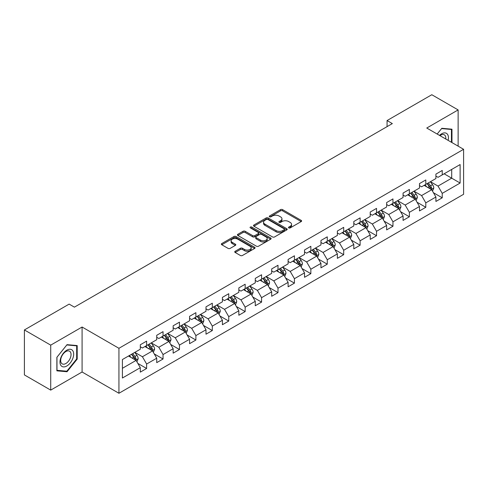 <?xml version="1.0" encoding="UTF-8"?>
<svg xmlns="http://www.w3.org/2000/svg" width="488" height="488" viewBox="0 0 488 488"><rect width="100%" height="100%" fill="white"/><g stroke="black" fill="none" stroke-linecap="round" stroke-linejoin="round"><path stroke-width="0.73" d="M288.768 227.908A1.025 0.592 0 0 0 290.22 227.908L301.194 221.57A1.464 0.842 0 0 0 301.627 220.979A1.464 0.842 0 0 0 301.194 220.381L282.595 209.639A1.464 0.842 0 0 0 280.533 209.639L269.553 215.977A1.025 0.592 0 0 0 269.254 216.398A1.025 0.592 0 0 0 269.553 216.812A1.025 0.592 0 0 0 270.999 216.812L272.42 215.995A4.679 2.702 0 0 1 279.032 215.995L280.582 216.892A4.679 2.702 0 0 1 281.954 218.801A4.679 2.702 0 0 1 280.582 220.704L279.16 221.528A1.025 0.592 0 0 0 278.861 221.942A1.025 0.592 0 0 0 279.16 222.363A1.025 0.592 0 0 0 280.606 222.363L282.027 221.54A4.679 2.702 0 0 1 288.64 221.54L290.189 222.436A4.679 2.702 0 0 1 291.562 224.346A4.679 2.702 0 0 1 290.189 226.255L288.768 227.079A1.025 0.592 0 0 0 288.469 227.493A1.025 0.592 0 0 0 288.768 227.908L288.768 227.079M235.167 251.283A1.464 0.842 0 0 0 234.74 251.881A1.464 0.842 0 0 0 235.167 252.473L240.383 255.486A1.464 0.842 0 0 0 242.451 255.486L254.644 248.447A1.464 0.842 0 0 0 255.071 247.849A1.464 0.842 0 0 0 254.644 247.257L236.046 236.515A1.464 0.842 0 0 0 233.978 236.515L221.784 243.555A1.464 0.842 0 0 0 221.357 244.153A1.464 0.842 0 0 0 221.784 244.75L228.091 248.386A1.464 0.842 0 0 0 230.153 248.386L235.375 245.379A1.464 0.842 0 0 0 235.802 244.781A1.464 0.842 0 0 0 235.375 244.183L232.245 242.377A3.91 2.257 0 0 1 231.105 240.779A3.91 2.257 0 0 1 233.514 238.699A3.91 2.257 0 0 1 237.778 239.187L250.021 246.257A3.91 2.257 0 0 1 251.167 247.849A3.91 2.257 0 0 1 248.752 249.935A3.91 2.257 0 0 1 244.494 249.447L242.451 248.27A1.464 0.842 0 0 0 240.383 248.27L235.167 251.283L235.167 252.473M82.088 327.021L50.715 345.138L24.4 329.943L24.4 374.918L50.715 390.113L82.088 372.002L118.938 393.273L118.938 348.298L82.088 327.021L82.088 372.002M458.128 146.144L458.128 109.922L426.756 128.033L463.6 149.304L118.938 348.298M458.128 109.922L431.807 94.727L387.063 120.56L387.063 126.636M24.4 329.943L69.143 304.109L74.408 307.147L392.328 123.598L387.063 120.56M272.524 236.936A1.464 0.842 0 0 0 274.585 236.936L286.779 229.897A1.464 0.842 0 0 0 287.212 229.299A1.464 0.842 0 0 0 286.779 228.701L268.18 217.965A1.464 0.842 0 0 0 266.113 217.965L253.925 225.005A1.464 0.842 0 0 0 253.492 225.596A1.464 0.842 0 0 0 253.925 226.194L272.524 236.936M250.765 228.134A1.025 0.592 0 0 1 251.802 228.274L251.802 227.06L270.712 237.979A1.464 0.842 0 0 1 271.139 238.577A1.464 0.842 0 0 1 270.712 239.169L258.518 246.208A1.464 0.842 0 0 1 256.456 246.208L237.851 235.472L237.851 234.277A1.464 0.842 0 0 0 237.424 234.874A1.464 0.842 0 0 0 237.851 235.472M237.851 234.277L243.073 231.269A1.464 0.842 0 0 1 245.141 231.269L252.68 235.625A1.464 0.842 0 0 0 254.748 235.625L258.213 233.624A1.464 0.842 0 0 0 258.64 233.026A1.464 0.842 0 0 0 258.213 232.428L250.356 227.896A1.025 0.592 0 0 1 250.057 227.481A1.025 0.592 0 0 1 250.686 226.932A1.025 0.592 0 0 1 251.802 227.06M118.938 393.273L463.6 194.285L463.6 149.304M137.829 363.401L146.62 368.477L146.62 364.036L156.727 358.204L156.727 362.639L163.047 358.991L163.047 354.556L173.149 348.725L173.149 353.16L179.468 349.512L179.468 345.077L189.576 339.239L189.576 343.68L195.889 340.032L195.889 335.591L205.997 329.76L205.997 334.195L212.31 330.547L212.31 326.112L222.418 320.28L222.418 324.715L228.738 321.067L228.738 316.633L238.839 310.795L238.839 315.236L245.159 311.588L245.159 307.147L255.267 301.316L255.267 305.75L261.58 302.103L261.58 297.668L271.688 291.836L271.688 296.271L278.001 292.623L278.001 288.188L288.109 282.351L288.109 286.791L294.429 283.144L294.429 278.703L304.53 272.871L304.53 277.306L310.85 273.658L310.85 269.224L320.958 263.386L320.958 267.827L327.271 264.179L327.271 259.744L337.379 253.906L337.379 258.341L343.692 254.699L343.692 250.259L353.8 244.427L353.8 248.862L360.113 245.214L360.113 240.779L370.221 234.941L370.221 239.382L376.541 235.734L376.541 231.3L386.642 225.462L386.642 229.897L392.962 226.255L392.962 221.814L403.07 215.983L403.07 220.417L409.383 216.77L409.383 212.335L419.491 206.497L419.491 210.938L425.804 207.29L425.804 202.856L435.912 197.018L435.912 201.452L442.232 197.811L442.232 193.37L460.123 183.037L460.123 164.56L451.705 169.421L451.705 178.175L460.123 183.037M146.62 368.477L140.306 372.124L140.306 367.684L122.409 378.017L122.409 359.54L140.306 349.207L140.306 344.772L146.62 341.124L146.62 345.559L156.727 339.727L156.727 335.293L163.047 331.645L163.047 336.079L173.149 330.248L173.149 325.807L179.468 322.159L179.468 326.6L189.576 320.762L189.576 316.328L195.889 312.68L195.889 317.115L205.997 311.283L205.997 306.842L212.31 303.2L212.31 307.635L222.418 301.804L222.418 297.363L228.738 293.715L228.738 298.156L238.839 292.318L238.839 287.883L245.159 284.236L245.159 288.67L255.267 282.839L255.267 278.398L261.58 274.756L261.58 279.191L271.688 273.353L271.688 268.918L278.001 265.271L278.001 269.712L288.109 263.874L288.109 259.439L294.429 255.791L294.429 260.226L304.53 254.394L304.53 249.954L310.85 246.312L310.85 250.747L320.958 244.909L320.958 240.474L327.271 236.826L327.271 241.267L337.379 235.429L337.379 230.995L343.692 227.347L343.692 231.782L353.8 225.95L353.8 221.509L360.113 217.868L360.113 222.302L370.221 216.465L370.221 212.03L376.541 208.382L376.541 212.823L386.642 206.985L386.642 202.55L392.962 198.903L392.962 203.337L403.07 197.506L403.07 193.065L409.383 189.423L409.383 193.858L419.491 188.02L419.491 183.586L425.804 179.938L425.804 184.379L435.912 178.541L435.912 174.106L442.232 170.458L442.232 174.893L460.123 164.56M144.936 346.535L152.518 350.909L142.411 356.746L134.834 352.366M140.306 346.779L142.411 347.993L146.62 345.559M142.411 356.746L146.62 364.036M152.518 350.909L156.727 358.204M161.363 337.055L168.939 341.429L158.832 347.261L151.256 342.887M156.727 337.293L158.832 338.513L163.047 336.079M158.832 347.261L163.047 354.556M168.939 341.429L173.149 348.725M177.784 327.57L185.361 331.95L175.259 337.781L167.677 333.408M173.149 327.814L175.259 329.028L179.468 326.6M175.259 337.781L179.468 345.077M185.361 331.95L189.576 339.239M194.206 318.091L201.788 322.464L191.68 328.302L184.098 323.922M189.576 318.335L191.68 319.548L195.889 317.115M191.68 328.302L195.889 335.591M201.788 322.464L205.997 329.76M210.627 308.605L218.209 312.985L208.101 318.816L200.519 314.443M205.997 308.849L208.101 310.069L212.31 307.635M208.101 318.816L212.31 326.112M218.209 312.985L222.418 320.28M227.048 299.126L234.63 303.505L224.523 309.337L216.946 304.963M222.418 299.37L224.523 300.584L228.738 298.156M224.523 309.337L228.738 316.633M234.63 303.505L238.839 310.795M243.475 289.646L251.052 294.02L240.95 299.858L233.368 295.478M238.839 289.89L240.95 291.104L245.159 288.67M240.95 299.858L245.159 307.147M251.052 294.02L255.267 301.316M259.897 280.161L267.479 284.541L257.371 290.372L249.789 285.999M255.267 280.405L257.371 281.625L261.58 279.191M257.371 290.372L261.58 297.668M267.479 284.541L271.688 291.836M276.318 270.681L283.9 275.055L273.792 280.893L266.21 276.519M271.688 270.925L273.792 272.139L278.001 269.712M273.792 280.893L278.001 288.188M283.9 275.055L288.109 282.351M292.739 261.202L300.321 265.576L290.214 271.413L282.637 267.034M288.109 261.446L290.214 262.66L294.429 260.226M290.214 271.413L294.429 278.703M300.321 265.576L304.53 272.871M309.166 251.716L316.743 256.096L306.635 261.928L299.059 257.554M304.53 251.96L306.635 253.18L310.85 250.747M306.635 261.928L310.85 269.224M316.743 256.096L320.958 263.386M325.587 242.237L333.164 246.611L323.062 252.448L315.48 248.075M320.958 242.481L323.062 243.695L327.271 241.267M323.062 252.448L327.271 259.744M333.164 246.611L337.379 253.906M342.009 232.758L349.591 237.131L339.483 242.969L331.901 238.589M337.379 233.002L339.483 234.216L343.692 231.782M339.483 242.969L343.692 250.259M349.591 237.131L353.8 244.427M358.43 223.272L366.012 227.652L355.905 233.484L348.328 229.11M353.8 223.516L355.905 224.73L360.113 222.302M355.905 233.484L360.113 240.779M366.012 227.652L370.221 234.941M374.857 213.793L382.433 218.166L372.326 224.004L364.75 219.631M370.221 214.037L372.326 215.251L376.541 212.823M372.326 224.004L376.541 231.3M382.433 218.166L386.642 225.462M391.278 204.313L398.855 208.687L388.753 214.525L381.171 210.145M386.642 204.557L388.753 205.771L392.962 203.337M388.753 214.525L392.962 221.814M398.855 208.687L403.07 215.983M407.7 194.828L415.282 199.208L405.174 205.039L397.592 200.666M403.07 195.072L405.174 196.286L409.383 193.858M405.174 205.039L409.383 212.335M415.282 199.208L419.491 206.497M424.121 185.349L431.703 189.722L421.595 195.56L414.013 191.18M419.491 185.593L421.595 186.806L425.804 184.379M421.595 195.56L425.804 202.856M431.703 189.722L435.912 197.018M444.123 173.801L451.705 178.175L438.017 186.081L430.44 181.701M435.912 176.107L438.017 177.327L442.232 174.893M438.017 186.081L442.232 193.37M50.715 345.138L50.715 390.113M122.409 368.294L136.097 360.394L128.515 356.014M136.097 360.394L140.306 367.684M433.442 192.736L442.232 197.811M417.014 202.215L425.804 207.29M400.593 211.694L409.383 216.77M384.172 221.18L392.962 226.255M367.751 230.659L376.541 235.734M351.323 240.139L360.113 245.214M334.902 249.624L343.692 254.699M318.481 259.104L327.271 264.179M302.06 268.583L310.85 273.658M285.639 278.069L294.429 283.144M269.211 287.548L278.001 292.623M252.79 297.027L261.58 302.103M236.369 306.513L245.159 311.588M219.948 315.992L228.738 321.067M203.52 325.472L212.31 330.547M187.099 334.957L195.889 340.032M170.678 344.436L179.468 349.512M154.257 353.922L163.047 358.991M451.967 142.588L451.967 129.192L441.811 128.283L437.175 134.047L441.597 128.582L451.443 129.466L451.443 142.289M56.876 370.843L67.033 371.746L77.195 359.113L77.195 345.565L67.033 344.656L56.876 357.295L56.876 370.843M76.671 358.808L77.195 359.113M65.959 371.13L67.033 371.746M289.177 228.055L290.189 227.469A4.679 2.702 0 0 0 291.562 225.56L291.562 224.346M281.954 218.801L281.954 220.015A4.679 2.702 0 0 1 280.582 221.924L279.569 222.51M301.194 220.381L301.194 221.57L282.595 210.859A1.464 0.842 0 0 0 280.533 210.859L269.962 216.959M286.761 229.903L268.18 219.179A1.464 0.842 0 0 0 266.113 219.179L253.943 226.206M284.199 229.714A1.025 0.592 0 0 0 284.498 229.299A1.025 0.592 0 0 0 284.199 228.878L267.869 219.454A1.025 0.592 0 0 0 266.424 219.454L264.929 220.32A4.679 2.702 0 0 0 263.557 222.229A4.679 2.702 0 0 0 264.929 224.138L276.086 230.58A4.679 2.702 0 0 0 282.698 230.58L284.199 229.714L284.199 230.934A1.025 0.592 0 0 0 284.498 230.513L284.498 229.299M263.557 222.229L263.557 223.443A4.679 2.702 0 0 0 264.929 225.352L264.929 224.138M284.199 230.934L282.698 231.794A4.679 2.702 0 0 1 276.086 231.794L264.929 225.352M237.876 235.484L243.073 232.483L243.073 231.269M258.64 233.026L258.64 234.24A1.464 0.842 0 0 1 258.213 234.838L254.748 236.839A1.464 0.842 0 0 1 252.68 236.839L245.141 232.483A1.464 0.842 0 0 0 243.073 232.483M251.802 228.274L270.694 239.181M260.507 240.139A3.91 2.257 0 0 0 264.771 240.633A3.91 2.257 0 0 0 267.18 238.547A3.91 2.257 0 0 0 266.039 236.948L261.721 234.46A1.464 0.842 0 0 0 259.659 234.46L256.194 236.454A1.464 0.842 0 0 0 255.767 237.052A1.464 0.842 0 0 0 256.194 237.65L260.507 240.139L260.507 241.359A3.91 2.257 0 0 0 264.771 241.847A3.91 2.257 0 0 0 267.18 239.761L267.18 238.547M255.767 237.052L255.767 238.272A1.464 0.842 0 0 0 256.194 238.864L256.194 237.65M260.507 241.359L256.194 238.864M251.167 247.849L251.167 249.069A3.91 2.257 0 0 1 248.752 251.155A3.91 2.257 0 0 1 244.494 250.661L242.451 249.484A1.464 0.842 0 0 0 240.383 249.484L235.185 252.485M231.105 240.779L231.105 241.999A3.91 2.257 0 0 0 232.245 243.591L232.245 242.377M235.375 244.183L235.375 245.379L232.245 243.591M254.626 248.459L236.046 237.729A1.464 0.842 0 0 0 233.978 237.729L221.802 244.762L221.784 243.555M432.533 191.168L433.783 188.008A3.947 2.275 -120 0 0 432.527 184.653L430.355 181.749M426.567 186.758L425.091 184.787M431.093 189.374L431.654 188.179A3.947 2.275 -120 0 0 430.526 185.806L428.354 182.902M427.366 183.476L429.775 186.691A2.007 1.159 60 0 1 430.141 187.307L431.654 188.179M427.091 183.634L429.263 186.532A3.947 2.275 60 0 1 430.392 188.905M450.79 129.088L451.443 129.466M448.112 140.367A9.675 5.588 120 0 0 446.435 133.328A9.675 5.588 120 0 0 439.505 135.396M445.77 139.013A7.326 4.227 120 0 0 444.3 134.81A7.326 4.227 120 0 0 439.926 135.64M66.825 365.982A9.675 5.588 120 0 0 73.67 354.129A9.675 5.588 120 0 0 66.825 350.183A9.675 5.588 120 0 0 59.981 362.035A9.675 5.588 120 0 0 66.825 365.982M65.868 363.511A7.326 4.227 120 0 0 70.65 357.051A7.326 4.227 120 0 0 69.528 351.183A7.326 4.227 120 0 0 65.868 351.543A7.326 4.227 120 0 0 61.079 358.003A7.326 4.227 120 0 0 62.202 363.871A7.326 4.227 120 0 0 65.868 363.511M56.98 357.204L66.825 344.955L76.671 345.84L76.671 358.961L66.825 371.203L56.98 370.325L56.962 357.192M76.018 345.461L76.671 345.84M416.111 200.647L417.362 197.494A3.947 2.275 -120 0 0 416.105 194.132L413.934 191.229M410.146 196.243L408.67 194.273M414.672 198.854L415.233 197.658A3.947 2.275 -120 0 0 414.105 195.285L411.933 192.388M410.945 192.955L413.354 196.176A2.007 1.159 60 0 1 413.72 196.786L415.233 197.658M410.67 193.114L412.842 196.017A3.947 2.275 60 0 1 413.97 198.39M399.69 210.127L400.941 206.973A3.947 2.275 -120 0 0 399.684 203.612L397.506 200.714M393.718 205.722L392.248 203.752M398.245 208.333L398.812 207.144A3.947 2.275 -120 0 0 397.683 204.771L395.512 201.867M394.517 202.441L396.933 205.655A2.007 1.159 60 0 1 397.299 206.265L398.812 207.144M394.243 202.599L396.421 205.497A3.947 2.275 60 0 1 397.549 207.87M383.263 219.612L384.52 216.452A3.947 2.275 -120 0 0 383.257 213.097L381.085 210.194M377.297 215.202L375.821 213.232M381.823 217.819L382.391 216.623A3.947 2.275 -120 0 0 381.256 214.25L379.084 211.347M378.096 211.92L380.506 215.141A2.007 1.159 60 0 1 380.872 215.751L382.391 216.623M377.822 212.079L379.993 214.982A3.947 2.275 60 0 1 381.128 217.355M366.842 229.092L368.098 225.938A3.947 2.275 -120 0 0 366.836 222.577L364.664 219.679M360.876 224.687L359.4 222.717M365.402 227.298L365.963 226.103A3.947 2.275 -120 0 0 364.835 223.73L362.663 220.832M361.675 221.399L364.085 224.62A2.007 1.159 60 0 1 364.451 225.23L365.963 226.103M361.401 221.558L363.572 224.462A3.947 2.275 60 0 1 364.701 226.835M350.421 238.571L351.671 235.417A3.947 2.275 -120 0 0 350.415 232.056L348.243 229.159M344.455 234.167L342.979 232.196M348.981 236.778L349.542 235.588A3.947 2.275 -120 0 0 348.414 233.215L346.242 230.312M345.254 230.885L347.663 234.1A2.007 1.159 60 0 1 348.029 234.71L349.542 235.588M344.979 231.044L347.151 233.941A3.947 2.275 60 0 1 348.28 236.314M333.999 248.056L335.25 244.897A3.947 2.275 -120 0 0 333.993 241.542L331.816 238.638M328.034 243.646L326.557 241.676M332.554 246.263L333.121 245.067A3.947 2.275 -120 0 0 331.993 242.695L329.821 239.797M328.833 240.364L331.242 243.585A2.007 1.159 60 0 1 331.608 244.195L333.121 245.067M328.552 240.523L330.73 243.427A3.947 2.275 60 0 1 331.858 245.799M317.578 257.536L318.829 254.382A3.947 2.275 -120 0 0 317.566 251.021L315.394 248.124M311.606 253.132L310.13 251.161M316.132 255.743L316.7 254.547A3.947 2.275 -120 0 0 315.571 252.174L313.394 249.276M312.405 249.844L314.815 253.065A2.007 1.159 60 0 1 315.181 253.675L316.7 254.547M312.131 250.002L314.303 252.906A3.947 2.275 60 0 1 315.437 255.279M301.151 267.015L302.407 263.862A3.947 2.275 -120 0 0 301.145 260.5L298.973 257.603M295.185 262.611L293.709 260.641M299.711 265.222L300.272 264.032A3.947 2.275 -120 0 0 299.144 261.659L296.972 258.756M295.984 259.329L298.394 262.544A2.007 1.159 60 0 1 298.76 263.154L300.272 264.032M295.71 259.488L297.881 262.385A3.947 2.275 60 0 1 299.01 264.758M284.73 276.501L285.98 273.341A3.947 2.275 -120 0 0 284.724 269.986L282.552 267.082M278.764 272.091L277.288 270.12M283.29 274.707L283.851 273.512A3.947 2.275 -120 0 0 282.723 271.139L280.551 268.241M279.563 268.809L281.972 272.029A2.007 1.159 60 0 1 282.339 272.639L283.851 273.512M279.288 268.967L281.46 271.871A3.947 2.275 60 0 1 282.589 274.244M268.308 285.98L269.559 282.826A3.947 2.275 -120 0 0 268.302 279.465L266.131 276.568M262.343 281.576L260.866 279.606M266.863 284.187L267.43 282.991A3.947 2.275 -120 0 0 266.302 280.618L264.13 277.721M263.142 278.288L265.551 281.509A2.007 1.159 60 0 1 265.917 282.119L267.43 282.991M262.867 278.447L265.039 281.35A3.947 2.275 60 0 1 266.167 283.723M251.887 295.46L253.138 292.306A3.947 2.275 -120 0 0 251.881 288.945L249.704 286.047M245.915 291.055L244.439 289.085M250.442 293.666L251.009 292.477A3.947 2.275 -120 0 0 249.88 290.104L247.703 287.2M246.714 287.774L249.13 290.988A2.007 1.159 60 0 1 249.49 291.598L251.009 292.477M246.44 287.932L248.618 290.83A3.947 2.275 60 0 1 249.746 293.203M235.46 304.945L236.717 301.791A3.947 2.275 -120 0 0 235.454 298.43L233.282 295.527M229.494 300.535L228.018 298.565M234.02 303.152L234.588 301.956A3.947 2.275 -120 0 0 233.453 299.583L231.281 296.686M230.293 297.253L232.703 300.474A2.007 1.159 60 0 1 233.069 301.084L234.588 301.956M230.019 297.412L232.19 300.315A3.947 2.275 60 0 1 233.319 302.688M219.039 314.425L220.289 311.271A3.947 2.275 -120 0 0 219.033 307.91L216.861 305.012M213.073 310.02L211.597 308.05M217.599 312.631L218.16 311.435A3.947 2.275 -120 0 0 217.032 309.063L214.86 306.165M213.872 306.732L216.282 309.953A2.007 1.159 60 0 1 216.648 310.563L218.16 311.435M213.598 306.897L215.769 309.795A3.947 2.275 60 0 1 216.898 312.168M202.618 323.904L203.868 320.75A3.947 2.275 -120 0 0 202.611 317.389L200.44 314.492M196.652 319.5L195.176 317.529M201.172 322.11L201.739 320.921A3.947 2.275 -120 0 0 200.611 318.548L198.439 315.644M197.451 316.218L199.86 319.433A2.007 1.159 60 0 1 200.226 320.043L201.739 320.921M197.176 316.376L199.348 319.274A3.947 2.275 60 0 1 200.476 321.647M186.196 333.389L187.447 330.236A3.947 2.275 -120 0 0 186.19 326.875L184.013 323.971M180.224 328.985L178.748 327.015M184.751 331.596L185.318 330.4A3.947 2.275 -120 0 0 184.189 328.027L182.012 325.13M181.024 325.697L183.439 328.918A2.007 1.159 60 0 1 183.799 329.528L185.318 330.4M180.749 325.856L182.927 328.76A3.947 2.275 60 0 1 184.055 331.132M169.769 342.869L171.026 339.715A3.947 2.275 -120 0 0 169.763 336.354L167.591 333.457M163.803 338.465L162.327 336.494M168.329 341.075L168.897 339.88A3.947 2.275 -120 0 0 167.762 337.507L165.591 334.609M164.602 335.183L167.012 338.397A2.007 1.159 60 0 1 167.378 339.007L168.897 339.88M164.328 335.341L166.499 338.239A3.947 2.275 60 0 1 167.628 340.612M153.348 352.348L154.605 349.195A3.947 2.275 -120 0 0 153.342 345.84L151.17 342.936M147.382 347.944L145.906 345.974M151.908 350.555L152.469 349.365A3.947 2.275 -120 0 0 151.341 346.992L149.169 344.089M148.181 344.662L150.591 347.877A2.007 1.159 60 0 1 150.957 348.487L152.469 349.365M147.907 344.821L150.078 347.718A3.947 2.275 60 0 1 151.207 350.091M136.927 361.834L138.177 358.68A3.947 2.275 -120 0 0 136.921 355.319L134.749 352.415M130.961 357.43L129.485 355.459M135.487 360.04L136.048 358.845A3.947 2.275 -120 0 0 134.92 356.472L132.748 353.574M131.76 354.142L134.169 357.362A2.007 1.159 60 0 1 134.536 357.972L136.048 358.845M131.486 354.3L133.657 357.204A3.947 2.275 60 0 1 134.786 359.577M290.189 227.469L290.189 226.255M279.16 222.363L279.16 221.528M280.582 221.924L280.582 220.704M269.553 216.812L269.553 215.977M280.533 210.859L280.533 209.639M282.595 210.859L282.595 209.639M253.925 226.194L253.925 225.005M266.113 219.179L266.113 217.965M268.18 219.179L268.18 217.965M286.779 229.897L286.779 228.701M276.086 231.794L276.086 230.58M282.698 231.794L282.698 230.58M245.141 232.483L245.141 231.269M252.68 236.839L252.68 235.625M254.748 236.839L254.748 235.625M258.213 234.838L258.213 233.624M270.712 239.169L270.712 237.979M240.383 249.484L240.383 248.27M242.451 249.484L242.451 248.27M244.494 250.661L244.494 249.447M233.978 237.729L233.978 236.515M236.046 237.729L236.046 236.515M254.644 248.447L254.644 247.257M431.313 189.503L433.759 188.087M430.526 185.806L432.527 184.653M427.72 187.429L429.263 186.532M414.891 198.982L417.338 197.567M414.105 195.285L416.105 194.132M411.299 196.908L412.842 196.017M398.47 208.461L400.916 207.052M397.683 204.771L399.684 203.612M394.877 206.387L396.421 205.497M382.043 217.947L384.495 216.532M381.256 214.25L383.257 213.097M378.45 215.873L379.993 214.982M365.622 227.426L368.068 226.011M364.835 223.73L366.836 222.577M362.029 225.352L363.572 224.462M349.201 236.906L351.647 235.497M348.414 233.215L350.415 232.056M345.608 234.832L347.151 233.941M332.779 246.391L335.225 244.976M331.993 242.695L333.993 241.542M329.186 244.317L330.73 243.427M316.352 255.871L318.804 254.455M315.571 252.174L317.566 251.021M312.765 253.797L314.303 252.906M299.931 265.35L302.377 263.941M299.144 261.659L301.145 260.5M296.338 263.276L297.881 262.385M283.51 274.836L285.956 273.42M282.723 271.139L284.724 269.986M279.917 272.761L281.46 271.871M267.089 284.315L269.535 282.9M266.302 280.618L268.302 279.465M263.496 282.241L265.039 281.35M250.661 293.794L253.113 292.385M249.88 290.104L251.881 288.945M247.074 291.72L248.618 290.83M234.24 303.28L236.686 301.865M233.453 299.583L235.454 298.43M230.647 301.206L232.19 300.315M217.819 312.759L220.265 311.344M217.032 309.063L219.033 307.91M214.226 310.685L215.769 309.795M201.398 322.239L203.844 320.829M200.611 318.548L202.611 317.389M197.805 320.165L199.348 319.274M184.97 331.724L187.422 330.309M184.189 328.027L186.19 326.875M181.383 329.65L182.927 328.76M168.549 341.204L171.001 339.788M167.762 337.507L169.763 336.354M164.956 339.13L166.499 338.239M152.128 350.683L154.574 349.274M151.341 346.992L153.342 345.84M148.535 348.609L150.078 347.718M135.707 360.168L138.153 358.753M134.92 356.472L136.921 355.319M132.114 358.094L133.657 357.204"/></g></svg>
